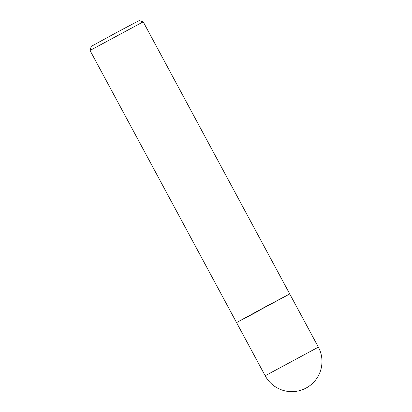 <?xml version="1.0" encoding="UTF-8"?>
<svg xmlns="http://www.w3.org/2000/svg" width="412" height="412" viewBox="0 0 412 412"><rect width="100%" height="100%" fill="white"/><g stroke="black" fill="none" stroke-linecap="round" stroke-linejoin="round"><path stroke-width="0.62" d="M90.027 50.465L91.253 46.371L117.163 32.208L139.117 20.6L143.211 21.826L90.027 50.465L236.55 322.586L258.484 311.014M267.795 305.524L236.55 322.586L289.734 293.952L267.795 305.524M318.368 347.136L265.184 375.77A30.205 30.205 0 0 0 307.105 387.476A30.205 30.205 0 0 0 318.368 347.136L143.211 21.826M265.184 375.77L236.55 322.586"/></g></svg>
